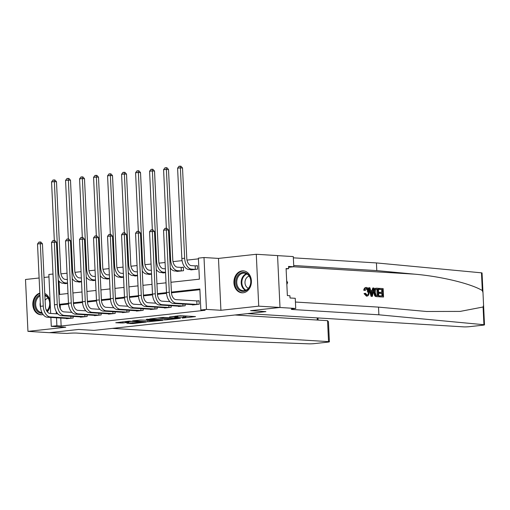 <?xml version="1.0" encoding="UTF-8"?>
<svg xmlns="http://www.w3.org/2000/svg" width="510" height="510" viewBox="0 0 510 510"><rect width="100%" height="100%" fill="white"/><g stroke="black" fill="none" stroke-linecap="round" stroke-linejoin="round"><path stroke-width="0.76" d="M182.223 318.087L195.528 316.595L180.489 315.671L169.549 316.927A4.424 0.363 177.3 0 1 175.746 316.704L176.995 316.78A4.424 0.363 177.3 0 1 177.894 316.959A4.424 0.363 177.3 0 1 176.148 317.328L174.452 317.615L177.321 317.398A4.424 0.363 177.3 0 1 183.511 317.182L184.767 317.258A4.424 0.363 177.3 0 1 185.665 317.43A4.424 0.363 177.3 0 1 183.919 317.806L182.223 318.087M39.831 293.11A10.984 8.746 -86.5 0 0 32.831 304.789A10.984 8.746 -86.5 0 0 40.896 314.772A10.984 8.746 -86.5 0 0 42.081 314.74A10.984 8.746 -86.5 0 0 43.14 314.549M47.341 311.846A10.984 8.746 -86.5 0 0 50.267 304.699M50.095 301.034A10.984 8.746 -86.5 0 0 44.784 293.486M243.181 292.778A10.984 8.746 -86.5 0 0 251.417 281.628A10.984 8.746 -86.5 0 0 243.334 270.874A10.984 8.746 -86.5 0 0 242.148 270.906A10.984 8.746 -86.5 0 0 233.911 282.049A10.984 8.746 -86.5 0 0 241.989 292.81A10.984 8.746 -86.5 0 0 243.181 292.778M126.856 323.232L132.747 323.595L146.268 322.059L129.017 321.153L115.776 322.741L122.802 322.983L128.902 322.263L125.345 321.906L131.975 321.408L142.628 322.161L126.856 323.232M60.773 318.049L61.149 325.998L56.89 325.737L51.287 326.349L50.872 317.437M234.976 314.995L327.547 320.662L328.446 321.683L329.396 341.796A4.227 0.344 177.3 0 1 327.726 342.153L314.453 343.6A4.227 0.344 177.3 0 1 308.881 343.829L163.104 338.366L76.94 333.087A7.044 0.58 177.3 0 0 67.084 333.438L49.444 332.647L78.629 329.46L49.221 332.673L27.948 331.366L65.758 327.235L51.287 326.349M280.003 307.466L258.729 306.159L256.281 254.28L277.561 255.587L280.003 307.466L250.595 310.673L265.914 311.616L93.948 330.397L78.629 329.46L93.948 330.397L112.378 328.383L328.536 341.623L327.547 320.662M256.281 254.28L218.471 258.411L220.919 310.29L258.729 306.159M220.919 310.29L206.454 309.404L200.851 310.016L199.856 288.985L171.405 292.09M61.149 325.998L205.103 310.278L200.851 310.016M165.01 319.929L180.463 318.323L163.213 317.418L149.691 318.954L165.01 319.929L164.947 318.603M162.817 320.305L147.913 321.797L132.594 320.815L140.626 320.025L148.659 320.331L152.892 319.815L146.262 319.368L147.798 319.203L162.811 320.121M39.117 278.001L25.5 279.486L27.948 331.366M199.894 289.705L171.443 292.81M166.54 293.346L157.443 294.34M152.541 294.876L143.438 295.87M138.535 296.406L129.432 297.4M124.529 297.936L115.432 298.93M110.53 299.466L101.426 300.46M96.524 300.996L87.42 301.99M82.518 302.526L73.421 303.52M68.519 304.056L60.154 304.967L60.327 308.646M192.455 304.629L192.468 304.961L199.193 304.228L199.027 300.721L197.198 300.919M185.111 304.177L185.187 305.758L178.462 306.491L178.449 306.159M171.105 305.707L171.181 307.288L164.462 308.021L164.443 307.683M157.105 307.237L157.176 308.818L150.456 309.551L150.444 309.213M143.1 308.767L143.176 310.348L136.45 311.081L136.438 310.743M129.094 310.297L129.17 311.878L122.451 312.611L122.432 312.273M115.094 311.827L115.164 313.408L108.445 314.141L108.432 313.803M101.088 313.357L101.165 314.931L94.439 315.671L94.426 315.333M87.082 314.887L87.159 316.461L80.44 317.201L80.421 316.863M73.083 316.41L73.153 317.991L66.434 318.724L66.415 318.393M198.441 258.857L186.998 260.106M182.083 260.642L172.992 261.636M165.068 262.503L158.992 263.166M151.068 264.033L144.987 264.696M137.062 265.563L130.981 266.226M123.057 267.093L116.981 267.756M109.057 268.623L102.975 269.286M95.051 270.147L88.969 270.816M81.045 271.677L74.964 272.346M67.046 273.207L60.964 273.87M59.032 281.182L59.657 294.429M190.797 269.573L190.816 269.911L197.536 269.172L197.37 265.672L195.547 265.869M176.798 271.103L176.811 271.435L183.536 270.702L183.37 267.195L181.541 267.399M162.792 272.633L162.805 272.965L165.552 272.665M148.786 274.163L148.805 274.495L151.546 274.195M134.787 275.693L134.799 276.025L137.541 275.725M120.781 277.223L120.793 277.555L123.541 277.255M106.775 278.753L106.794 279.085L109.535 278.785M92.775 280.277L92.788 280.615L95.529 280.315M78.769 281.807L78.782 282.145L81.53 281.845M64.764 283.337L64.783 283.675L67.524 283.375M48.96 276.924L44.026 277.465M50.681 313.459L48.845 274.469L53.008 274.017M170.939 282.279L199.397 279.168L198.403 258.137L204.006 257.524L206.454 309.404M218.471 258.411L204.006 257.524M56.221 311.553L56.329 313.803M56.514 317.787L56.89 325.737M166.489 292.625L157.399 293.62M152.49 294.155L143.393 295.15M138.484 295.685L129.393 296.68M124.478 297.215L115.387 298.21M110.479 298.745L101.382 299.74M96.473 300.275L87.382 301.27M82.467 301.805L73.376 302.8M68.468 303.335L59.37 304.33M58.911 294.512L68.002 293.518M72.911 292.982L82.008 291.988M86.917 291.452L96.007 290.458M100.923 289.922L110.013 288.928M114.922 288.392L124.019 287.404M128.928 286.862L138.019 285.874M142.934 285.332L152.025 284.344M156.933 283.809L166.03 282.814M60.154 304.967L59.402 304.923M185.665 317.43L185.602 316.028A4.424 0.363 177.3 0 0 185.557 315.983M181.694 315.747A4.424 0.363 177.3 0 0 177.85 315.939M185.614 316.41L188.094 316.136M157.341 318.061L159.879 318.214M177.544 318.501L164.526 317.571L161.581 317.794A4.424 0.363 177.3 0 0 159.834 318.17A4.424 0.363 177.3 0 0 160.733 318.342L169.753 318.897A4.424 0.363 177.3 0 0 175.944 318.673L177.544 318.501M147.913 321.797L147.843 320.395L149.277 320.369M153.051 320.79L159.687 320.293L153.51 319.999L149.283 320.522L153.051 320.79M195.164 265.869L191.371 265.633A7.044 4.227 -96.2 0 1 186.781 258.366L182.523 167.994L180.393 167.866L184.658 258.232A10.563 6.337 83.8 0 0 191.537 269.14L195.324 269.376L195.164 265.869L197.383 265.869M177.595 168.172L178.984 166.298L180.106 166.171L180.393 167.866L177.595 168.172L181.853 258.538A10.563 6.337 83.8 0 0 188.732 269.446L192.64 269.707M195.712 269.376L195.324 269.376M180.106 166.171L180.954 166.228L182.523 167.994M197.364 304.425L196.981 304.425L196.815 300.919L176.001 299.644A7.044 4.227 -96.2 0 1 171.417 292.377L168.478 230.048L166.349 229.921L169.288 292.243A10.563 6.337 83.8 0 0 176.167 303.15L196.981 304.425M163.551 230.227L164.94 228.352L166.062 228.225L166.349 229.921L163.551 230.227L166.489 292.549A10.563 6.337 83.8 0 0 173.368 303.456L194.297 304.763M196.815 300.919L199.034 300.925M166.062 228.225L166.91 228.282L168.478 230.048M379.414 288.367L383.15 288.596L383.545 297.005L379.944 296.788L379.899 295.813L382.781 295.991L382.659 293.403L379.975 293.237L379.925 292.268L382.608 292.434L382.474 289.521L379.459 289.336L379.414 288.367L378.911 288.418A18.347 14.599 -86.5 0 0 378.796 289.406L381.805 289.591A18.347 14.599 -86.5 0 0 381.709 292.377M379.925 292.268L379.032 292.364A18.347 14.599 -86.5 0 0 379.083 293.333L381.767 293.499A18.347 14.599 -86.5 0 0 382.092 295.953M379.899 295.813L379.236 295.889A18.347 14.599 -86.5 0 0 379.44 296.839L383.545 297.005M376.099 288.246C374.41 288.309 373.556 289.693 373.55 292.396L374.78 295.857L375.653 296.495L378.331 296.775L376.176 296.438L375.405 295.787L374.448 292.3C374.314 289.61 375.028 288.239 376.603 288.195L378.433 288.303L378.834 296.718M366.021 287.519C364.854 287.544 364.083 288.45 363.706 290.235L365.287 290.458L363.706 290.235M365.97 288.513C367.002 288.889 367.5 290.062 367.461 292.045L368.36 291.949C368.328 289.986 367.748 288.813 366.62 288.443L366.276 288.481M364.554 290.139C364.752 288.373 365.402 287.481 366.505 287.468C368.086 287.793 368.94 289.298 369.081 291.988C369.163 294.57 368.45 295.94 366.926 296.093L364.841 293.53L365.549 293.32L364.714 293.409L364.025 293.62L366.441 296.151L367.2 296.087L366.441 296.151M378.879 314.798L292.708 309.519A7.044 0.58 -2.7 0 1 291.28 309.238A7.044 0.58 -2.7 0 1 294.06 308.652L295.736 308.467L279.78 307.485L250.595 310.673L265.914 311.616L247.484 313.624L463.647 326.872A4.227 0.344 177.3 0 0 469.557 326.661L482.83 325.208A4.227 0.344 177.3 0 0 484.5 324.851A4.227 0.344 177.3 0 0 483.926 324.711L378.879 314.798L378.516 307.122L426.558 311.489L460.167 311.406L483.091 307.001L483.576 305.286L482.976 292.542L482.313 290.534C470.845 283.617 441.252 276.458 414.649 274.17L376.794 270.6L293.715 265.506M369.157 287.736L368.653 287.793L371.082 296.329L371.892 296.38L372.396 296.323L371.586 296.272L369.157 287.736L369.922 287.787L370.63 290.407L372.804 290.541L373.263 287.991L374.028 288.035L372.396 296.323M373.263 287.991L372.759 288.042L371.962 290.636M376.794 270.6L376.431 262.924L293.352 257.83M295.437 302.035L378.516 307.122M482.313 290.534L481.478 272.831L376.431 262.924M295.736 308.467L295.258 298.299L290.024 297.98L289.922 295.736L287.366 295.577L286.091 268.521L288.641 268.674L288.539 266.43L293.773 266.749L293.295 256.587L277.561 255.625M288.577 267.316L293.773 266.749M481.478 272.831A4.227 0.344 -2.7 0 1 482.052 272.977L482.97 292.428M286.11 268.948L288.641 268.674M365.287 290.458L366.448 288.443M365.549 293.32L367.111 295.124M366.913 295.131C368.01 294.946 368.488 293.887 368.36 291.949M364.841 293.53L364.025 293.62M365.746 287.525L366.505 287.468M372.223 293.798L372.631 291.497L370.891 291.395L371.943 295.328L372.223 293.798L371.554 293.868M371.586 296.272L371.082 296.329M372.631 291.497L371.745 291.599L371.388 293.887M370.929 291.548L371.745 291.599M375.685 288.258L376.603 288.195M377.757 289.234L376.042 289.24L376.705 289.17L375.532 289.686L375.169 292.364L376.176 295.417L378.063 295.704L377.757 289.234L376.323 289.17M374.448 292.3L373.55 292.396M375.405 295.787L374.78 295.857M376.176 296.438L375.653 296.495M377.094 289.304A18.347 14.599 -86.5 0 0 377.381 295.66M379.459 289.336L378.796 289.406M382.474 289.521L381.805 289.591M379.975 293.237L379.083 293.333M382.659 293.403L381.767 293.499M379.944 296.788L379.44 296.839M329.396 341.796A4.227 0.344 177.3 0 0 328.536 341.623M181.158 267.399L177.365 267.163A7.044 4.227 -96.2 0 1 172.782 259.896L168.517 169.524L166.387 169.397L170.652 259.762A10.563 6.337 83.8 0 0 177.531 270.67L181.324 270.906L181.158 267.399L183.377 267.399M170.263 267.909A10.563 6.337 83.8 0 0 174.732 270.976L178.64 271.237M181.707 270.906L181.324 270.906M166.101 167.701L166.387 169.397L163.589 169.702L164.985 167.828L166.101 167.701L166.955 167.758L168.517 169.524M163.589 169.702L166.349 228.244M165.367 268.815L163.359 268.693A7.044 4.227 -96.2 0 1 158.776 261.426L154.511 171.054L152.388 170.927L156.646 261.292A10.563 6.337 83.8 0 0 163.525 272.2L165.533 272.321M156.258 269.439A10.563 6.337 83.8 0 0 160.726 272.506L164.634 272.767M152.101 169.231L152.388 170.927L149.583 171.233L150.979 169.352L152.101 169.231L152.949 169.282L154.511 171.054M149.583 171.233L152.343 229.774M151.362 270.345L149.36 270.224A7.044 4.227 -96.2 0 1 144.77 262.95L140.511 172.584L138.382 172.456L142.647 262.822A10.563 6.337 83.8 0 0 149.526 273.73L151.527 273.851M142.252 270.969A10.563 6.337 83.8 0 0 146.721 274.036L150.629 274.297M138.095 170.761L138.382 172.456L135.583 172.762L136.973 170.882L138.095 170.761L138.943 170.812L140.511 172.584M135.583 172.762L138.344 231.304M183.358 305.955L182.975 305.955L182.886 304.043M169.919 301.659L161.995 301.174A7.044 4.227 -96.2 0 1 157.411 293.907L154.473 231.578L152.343 231.451L155.282 293.773A10.563 6.337 83.8 0 0 162.161 304.68L182.975 305.955M149.545 231.757L150.934 229.876L152.056 229.755L152.343 231.451L149.545 231.757L152.484 294.079A10.563 6.337 83.8 0 0 159.362 304.986L180.291 306.293M152.056 229.755L152.911 229.806L154.473 231.578M169.352 307.485L168.969 307.485L168.88 305.573M155.913 303.189L147.996 302.704A7.044 4.227 -96.2 0 1 143.406 295.437L140.467 233.108L138.344 232.981L141.283 295.303A10.563 6.337 83.8 0 0 148.161 306.21L168.969 307.485M135.539 233.287L136.935 231.406L138.051 231.285L138.344 232.981L135.539 233.287L138.478 295.609A10.563 6.337 83.8 0 0 145.356 306.516L166.285 307.823M138.051 231.285L138.905 231.336L140.467 233.108M155.352 309.015L154.97 309.015L154.881 307.096M141.907 304.719L133.99 304.234A7.044 4.227 -96.2 0 1 129.406 296.96L126.467 234.638L124.338 234.511L127.277 296.833A10.563 6.337 83.8 0 0 134.155 307.74L154.97 309.015M121.539 234.817L122.929 232.936L124.051 232.815L124.338 234.511L121.539 234.817L124.478 297.139A10.563 6.337 83.8 0 0 131.357 308.046L152.286 309.353M124.051 232.815L124.899 232.866L126.467 234.638M137.362 271.875L135.354 271.753A7.044 4.227 -96.2 0 1 130.77 264.48L126.505 174.114L124.376 173.987L128.641 264.352A10.563 6.337 83.8 0 0 135.52 275.26L137.528 275.381M128.252 272.499A10.563 6.337 83.8 0 0 132.721 275.566L136.629 275.827M124.089 172.291L124.376 173.987L121.578 174.292L122.967 172.412L124.089 172.291L124.944 172.342L126.505 174.114M121.578 174.292L124.338 232.834M141.346 310.545L140.964 310.545L140.875 308.626M127.908 306.249L119.984 305.764A7.044 4.227 -96.2 0 1 115.4 298.49L112.461 236.168L110.332 236.034L113.271 298.363A10.563 6.337 83.8 0 0 120.15 309.27L140.964 310.545M107.534 236.34L108.923 234.466L110.045 234.345L110.332 236.034L107.534 236.34L110.472 298.669A10.563 6.337 83.8 0 0 117.351 309.576L138.28 310.883M110.045 234.345L110.9 234.396L112.461 236.168M246.738 273.277A9.505 7.567 93.5 0 1 250.117 285.9A9.505 7.567 93.5 0 1 239.949 290.496A9.505 7.567 93.5 0 1 236.57 277.867A9.505 7.567 93.5 0 1 246.738 273.277M240.624 289.884A8.804 7.006 -86.5 0 0 243.232 290.694A8.804 7.006 -86.5 0 0 250.525 284.025A8.804 7.006 -86.5 0 0 246.91 273.94A8.804 7.006 -86.5 0 0 244.309 273.124A8.804 7.006 -86.5 0 0 237.01 279.799A8.804 7.006 -86.5 0 0 240.624 289.884M249.186 276.139A6.267 4.992 -86.5 0 0 245.049 281.514A6.267 4.992 -86.5 0 0 247.745 287.965A6.267 4.992 -86.5 0 0 248.446 288.303M244.386 271.02A10.914 8.689 -86.5 0 0 244.009 270.988A10.914 8.689 -86.5 0 0 234.963 279.263A10.914 8.689 -86.5 0 0 239.445 291.771A10.914 8.689 -86.5 0 0 242.677 292.778A10.914 8.689 -86.5 0 0 243.053 292.791M286.843 284.472L287.608 282.534L286.671 280.78M286.748 282.483L287.608 282.534M42.362 313.338A9.505 7.567 93.5 0 1 35.005 306.899A9.505 7.567 93.5 0 1 38.078 296.061A9.505 7.567 93.5 0 1 39.914 294.895M39.958 295.864A8.804 7.006 -86.5 0 0 38.817 296.667A8.804 7.006 -86.5 0 0 35.866 306.229A8.804 7.006 -86.5 0 0 41.998 312.649M48.093 298.101A6.267 4.992 -86.5 0 0 46.136 299.121A6.267 4.992 -86.5 0 0 45.103 300.294M46.053 309.506A6.267 4.992 -86.5 0 0 47.347 310.265M39.844 293.454A10.914 8.689 -86.5 0 0 37.466 294.914A10.914 8.689 -86.5 0 0 33.826 306.873A10.914 8.689 -86.5 0 0 41.578 314.74A10.914 8.689 -86.5 0 0 41.954 314.753M44.848 294.837A9.505 7.567 93.5 0 1 49.731 302.13A9.505 7.567 93.5 0 1 46.875 311.202M46.71 310.921A8.804 7.006 -86.5 0 0 49.61 302.341A8.804 7.006 -86.5 0 0 44.88 295.449M123.356 273.405L121.348 273.284A7.044 4.227 -96.2 0 1 116.764 266.01L112.5 175.644L110.377 175.51L114.635 265.882A10.563 6.337 83.8 0 0 121.514 276.79L123.522 276.911M114.246 274.029A10.563 6.337 83.8 0 0 118.715 277.096L122.623 277.357M110.09 173.821L110.377 175.51L107.572 175.816L108.968 173.942L110.09 173.821L110.938 173.872L112.5 175.644M107.572 175.816L110.332 234.364M109.35 274.935L107.349 274.813A7.044 4.227 -96.2 0 1 102.759 267.54L98.5 177.174L96.371 177.04L100.636 267.412A10.563 6.337 83.8 0 0 107.508 278.32L109.516 278.441M100.24 275.559A10.563 6.337 83.8 0 0 104.709 278.626L108.617 278.887M96.084 175.351L96.371 177.04L93.572 177.346L94.962 175.472L96.084 175.351L96.932 175.402L98.5 177.174M93.572 177.346L96.333 235.894M95.351 276.465L93.343 276.344A7.044 4.227 -96.2 0 1 88.759 269.07L84.494 178.704L82.365 178.57L86.63 268.942A10.563 6.337 83.8 0 0 93.508 279.85L95.517 279.971M86.241 277.089A10.563 6.337 83.8 0 0 90.703 280.156L94.618 280.417M82.078 176.881L82.365 178.57L79.566 178.876L80.956 177.002L82.078 176.881L82.932 176.932L84.494 178.704M79.566 178.876L82.327 237.424M81.345 277.995L79.337 277.873A7.044 4.227 -96.2 0 1 74.753 270.6L70.488 180.234L68.365 180.1L72.624 270.472A10.563 6.337 83.8 0 0 79.503 281.38L81.511 281.501M72.235 278.619A10.563 6.337 83.8 0 0 76.704 281.686L80.612 281.947M68.072 178.411L68.365 180.1L65.561 180.406L66.957 178.532L68.072 178.411L68.927 178.462L70.488 180.234M65.561 180.406L68.321 238.954M67.339 279.525L65.337 279.403A7.044 4.227 -96.2 0 1 60.747 272.13L56.489 181.764L54.36 181.63L58.618 272.002A10.563 6.337 83.8 0 0 65.497 282.903L67.505 283.031M58.229 280.149A10.563 6.337 83.8 0 0 62.698 283.209L66.606 283.477M54.073 179.941L54.36 181.63L51.561 181.936L52.951 180.062L54.073 179.941L54.921 179.992L56.489 181.764M51.561 181.936L54.321 240.484M127.341 312.075L126.958 312.075L126.869 310.156M113.902 307.779L105.984 307.294A7.044 4.227 -96.2 0 1 101.394 300.02L98.455 237.698L96.333 237.564L99.271 299.893A10.563 6.337 83.8 0 0 106.15 310.8L126.958 312.075M93.528 237.87L94.924 235.996L96.039 235.875L96.333 237.564L93.528 237.87L96.466 300.199A10.563 6.337 83.8 0 0 103.345 311.106L124.274 312.407M96.039 235.875L96.894 235.926L98.455 237.698M113.341 313.605L112.959 313.605L112.869 311.686M99.896 309.309L91.978 308.824A7.044 4.227 -96.2 0 1 87.395 301.55L84.456 239.228L82.327 239.094L85.266 301.423A10.563 6.337 83.8 0 0 92.144 312.33L112.959 313.605M79.528 239.4L80.918 237.526L82.04 237.405L82.327 239.094L79.528 239.4L82.467 301.729A10.563 6.337 83.8 0 0 89.346 312.636L110.275 313.937M82.04 237.405L82.888 237.456L84.456 239.228M99.335 315.135L98.953 315.135L98.864 313.216M85.897 310.839L77.973 310.354A7.044 4.227 -96.2 0 1 73.389 303.08L70.45 240.758L68.321 240.624L71.26 302.953A10.563 6.337 83.8 0 0 78.138 313.86L98.953 315.135M65.522 240.93L66.912 239.056L68.034 238.935L68.321 240.624L65.522 240.93L68.461 303.259A10.563 6.337 83.8 0 0 75.34 314.166L96.269 315.467M68.034 238.935L68.888 238.986L70.45 240.758M85.329 316.665L84.947 316.665L84.858 314.746M71.891 312.369L63.973 311.884A7.044 4.227 -96.2 0 1 59.383 304.61L56.444 242.288L54.321 242.154L57.26 304.483A10.563 6.337 83.8 0 0 64.139 315.39L84.947 316.665M51.516 242.46L52.912 240.586L54.028 240.465L54.321 242.154L51.516 242.46L54.455 304.789A10.563 6.337 83.8 0 0 61.334 315.696L82.263 316.997M54.028 240.465L54.882 240.516L56.444 242.288M71.33 318.195L70.947 318.195L70.852 316.276M57.885 313.899L49.967 313.414A7.044 4.227 -96.2 0 1 45.384 306.14L42.445 243.818L40.316 243.684L43.254 306.013A10.563 6.337 83.8 0 0 50.133 316.92L70.947 318.195M37.517 243.99L38.907 242.116L40.029 241.995L40.316 243.684L37.517 243.99L40.456 306.319A10.563 6.337 83.8 0 0 47.334 317.22L68.263 318.527M40.029 241.995L40.877 242.046L42.445 243.818M184.703 315.932L184.767 317.258M183.447 315.856L183.511 317.182M176.957 315.919L176.995 316.78M175.714 316.053L175.746 316.704M166.891 318.718L166.942 319.859M149.793 320.586L149.844 321.727M153.491 319.547L153.51 319.999M122.751 321.835L122.802 322.983M120.819 322.046L120.87 323.053M132.696 322.601L132.747 323.595M130.77 322.804L130.809 323.665M191.537 269.14L188.732 269.446M184.658 258.232L181.853 258.538M176.167 303.15L173.368 303.456M169.288 292.243L166.489 292.549M414.649 274.17L293.709 266.762M292.676 308.83L292.708 309.519M483.926 324.711L483.091 307.001M377.088 296.61L376.584 296.667M317.271 320.038L317.169 317.896M177.531 270.67L174.732 270.976M170.652 259.762L169.881 259.845M163.525 272.2L160.726 272.506M156.646 261.292L155.875 261.375M149.526 273.73L146.721 274.036M142.647 262.822L141.876 262.905M162.161 304.68L159.362 304.986M155.282 293.773L152.484 294.079M148.161 306.21L145.356 306.516M141.283 295.303L138.478 295.609M134.155 307.74L131.357 308.046M127.277 296.833L124.478 297.139M135.52 275.26L132.721 275.566M128.641 264.352L127.87 264.435M120.15 309.27L117.351 309.576M113.271 298.363L110.472 298.669M245.476 290.381A8.804 7.006 93.5 0 1 245.061 290.152A8.804 7.006 93.5 0 1 241.23 281.469A8.804 7.006 93.5 0 1 246.496 273.711M247.018 274.004A8.517 6.777 -86.5 0 0 241.88 281.488A8.517 6.777 -86.5 0 0 245.584 289.916A8.517 6.777 -86.5 0 0 246.024 290.158M40.545 307.492A8.804 7.006 93.5 0 1 40.271 302.43M44.899 295.876A8.804 7.006 93.5 0 1 45.403 295.679M45.919 295.966A8.517 6.777 -86.5 0 0 44.925 296.412M121.514 276.79L118.715 277.096M114.635 265.882L113.864 265.965M107.508 278.32L104.709 278.626M100.636 267.412L99.864 267.495M93.508 279.85L90.703 280.156M86.63 268.942L85.858 269.025M79.503 281.38L76.704 281.686M72.624 270.472L71.853 270.555M65.497 282.903L62.698 283.209M58.618 272.002L57.853 272.085M106.15 310.8L103.345 311.106M99.271 299.893L96.466 300.199M92.144 312.33L89.346 312.636M85.266 301.423L82.467 301.729M78.138 313.86L75.34 314.166M71.26 302.953L68.461 303.259M64.139 315.39L61.334 315.696M57.26 304.483L54.455 304.789M50.133 316.92L47.334 317.22M43.254 306.013L40.456 306.319M177.843 315.817L177.894 316.959M159.815 317.787L159.834 318.17M159.668 319.929L159.687 320.293M142.615 321.797L142.628 322.161M125.326 321.555L125.345 321.906M484.5 324.851L483.582 305.382M318.125 320.089L318.023 317.947"/></g></svg>
